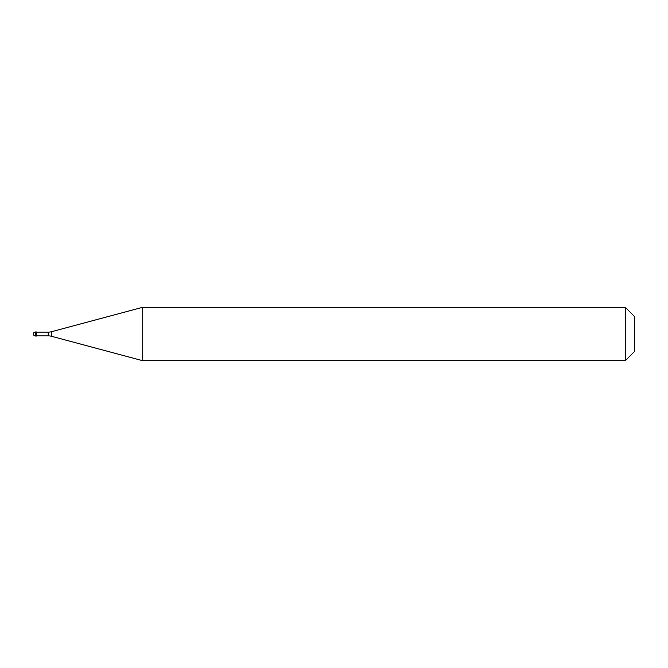 <?xml version="1.0" encoding="UTF-8"?>
<svg xmlns="http://www.w3.org/2000/svg" width="668" height="668" viewBox="0 0 668 668"><rect width="100%" height="100%" fill="white"/><g stroke="black" fill="none" stroke-linecap="round" stroke-linejoin="round"><path stroke-width="1" d="M35.404 331.996A2.004 2.004 0 0 0 33.4 334A2.004 2.004 0 0 0 35.404 336.004L36.606 336.004L36.606 331.996L36.206 336.004L36.206 331.996L35.404 331.996L35.404 336.004M36.606 335.87L48.23 335.87A13.36 13.36 0 0 1 51.686 336.33L142.727 360.72L625.248 360.72L634.6 351.368L634.6 316.632L625.248 307.28L625.248 360.72M36.606 332.13L48.23 332.13A13.36 13.36 0 0 0 51.686 331.67L142.727 307.28L142.727 360.72M142.727 307.28L625.248 307.28M48.23 332.13L48.23 335.87M51.686 331.67L51.686 336.33"/></g></svg>
